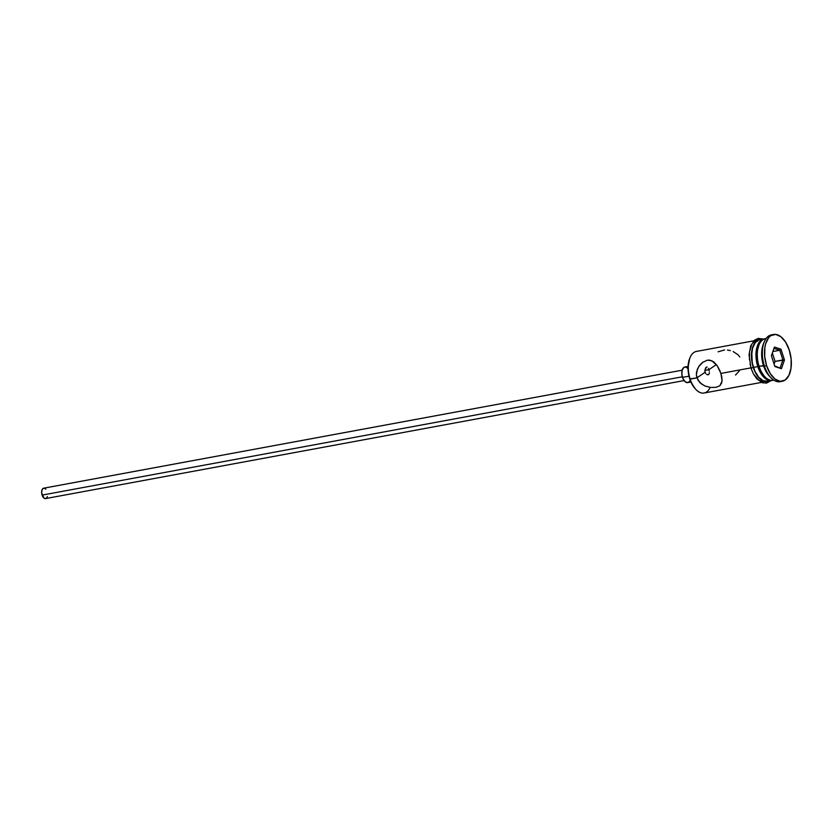 <?xml version="1.0" encoding="UTF-8"?>
<svg xmlns="http://www.w3.org/2000/svg" width="833" height="833" viewBox="0 0 833 833"><rect width="100%" height="100%" fill="white"/><g stroke="black" fill="none" stroke-linecap="round" stroke-linejoin="round"><path stroke-width="1.25" d="M753.855 340.812L696.398 351.432A21.148 11.485 79.5 0 0 690.151 379.109L696.919 377.859L696.378 375.017L697.315 369.321L699.449 365.52L702.469 362.47L707.29 360.189L711.84 360.731L717.161 365.635L720.92 373.423L722.096 380.92L719.91 385.721L716.057 387.324L710.539 387.449L704.853 385.96L699.97 382.753L696.919 377.859L705.114 372.268L704.864 370.737L705.114 372.268L696.919 377.859L689.786 378.932A20.086 10.912 79.5 0 0 695.211 388.74L695.857 389.438A21.148 11.485 -100.5 0 1 690.151 379.109A21.148 11.485 79.5 0 0 704.083 393.02L761.539 382.399M710.185 387.397A21.148 11.485 -100.5 0 1 695.857 389.438M708.352 368.353L708.893 369.685L704.864 370.435L708.893 369.685L708.352 368.353M706.259 367.197L704.864 370.737L705.561 367.988L707.009 366.999M682.154 370.196L43.67 488.19A5.29 2.874 79.5 0 0 42.108 495.104L682.31 376.797L42.108 495.104A5.29 2.874 79.5 0 0 45.596 498.582L684.07 380.587M688.068 366.416L684.83 367.009A7.934 4.311 79.5 0 0 682.487 377.391L689.016 376.183L682.487 377.391A7.934 4.311 79.5 0 0 687.714 382.607L690.942 382.014M724.585 349.933L718.088 351.807M730.354 350.61L727.459 350.079M739.86 357.024L738.038 354.764L733.155 351.557M702.25 384.575L698.148 380.483L696.378 375.017L696.534 372.101L698.627 366.718L703.156 361.97M716.38 364.573L708.893 369.685L716.38 364.573M781.146 381.379A23.793 12.922 -100.5 0 1 770.827 377.63A23.793 12.922 -100.5 0 1 764.402 366.02L758.561 366.093A19.565 10.621 79.5 0 0 763.84 375.641L764.829 376.693A21.148 11.485 -100.5 0 1 759.113 366.364A21.148 11.485 79.5 0 0 773.045 380.275L773.774 380.14M773.722 380.108A21.148 11.485 -100.5 0 1 764.829 376.693M769.994 376.693A21.148 11.485 -100.5 0 1 763.486 365.562A21.148 11.485 79.5 0 0 769.192 375.881L770.827 377.63M750.897 367.884L720.92 373.423L750.897 367.884M771.733 380.525A21.148 11.485 -100.5 0 0 772.389 380.369L769.921 380.587L765.267 378.546L761.018 373.642L757.811 366.614L753.438 367.415A21.148 11.485 79.5 0 0 767.37 381.327L771.733 380.525A21.148 11.485 -100.5 0 1 757.811 366.614L756.135 358.534L756.989 347.142L759.675 341.717L761.518 339.989L764.715 338.844A21.148 11.485 -100.5 0 0 764.048 338.927L759.686 339.739A21.148 11.485 79.5 0 0 753.438 367.415L757.811 366.614A21.148 11.485 -100.5 0 1 764.048 338.927M773.607 334.481L771.431 334.876A23.793 12.922 79.5 0 0 764.402 366.02L766.589 365.614A23.793 12.922 -100.5 0 1 773.607 334.481A23.793 12.922 -100.5 0 1 789.278 350.131L785.675 342.217L780.885 336.699L775.648 334.397L770.764 335.668L768.682 337.604L765.662 343.717L764.84 347.653L764.704 356.534L766.589 365.614L764.402 366.02A23.793 12.922 79.5 0 0 780.073 381.67L782.26 381.264A23.793 12.922 -100.5 0 1 766.589 365.614L770.192 373.517L774.982 379.046L780.219 381.347L785.102 380.067L788.903 375.412L791.027 368.092L791.163 359.21L789.278 350.131A23.793 12.922 -100.5 0 1 782.26 381.264M770.39 380.212A21.408 11.631 -100.5 0 1 753.313 367.499L750.97 368.113L753.313 367.499A21.408 11.631 -100.5 0 1 761.477 339.406L757.072 340.551L753.657 344.737L751.741 351.339L752.251 363.469L754.771 371.268L758.624 377.432L763.215 381.014L765.579 381.66L769.984 380.514M695.243 388.772L691.151 382.462L688.787 375.152L688.037 367.415L689.662 358.544M774.44 347.049L780.979 349.194L784.467 360.012L781.427 368.696L774.888 366.551L771.389 355.733L774.44 347.049L771.389 355.733L774.888 366.551L781.427 368.696L774.68 365.916L781.427 368.696L784.467 360.012L775.054 361.397L772.347 353.015L775.054 361.397L782.905 359.95L780.188 367.717L782.905 359.95L784.467 360.012L780.979 349.194L774.44 347.049M766.089 338.552L765.36 338.687A21.148 11.485 79.5 0 0 759.113 366.364L763.486 365.562A21.148 11.485 -100.5 0 1 763.799 343.134M758.873 345.299L757.124 351.318L757.593 362.407L759.894 369.529L763.882 375.683M759.248 339.833L755.312 342.519L752.626 347.955L751.605 355.295L752.397 363.438L754.875 371.133L758.686 377.224L763.226 380.764L767.807 381.233M754.386 375.017L758.686 379.994L763.403 382.066M757.01 339.979L753.022 342.696M751.481 345.143L749.565 351.734L749.44 359.731M750.075 363.875L751.137 367.905M702.469 362.47L707.29 360.189L709.664 360.116L713.787 361.918L717.161 365.635L719.889 370.664L721.659 376.152L722.096 380.92M764.236 341.957L763.33 344.175A21.148 11.485 79.5 0 0 763.486 365.562L764.402 366.02A23.793 12.922 -100.5 0 1 764.236 341.957A23.793 12.922 -100.5 0 1 772.535 334.762M758.967 344.977L758.426 346.309A19.565 10.621 79.5 0 0 758.561 366.093L759.113 366.364A21.148 11.485 -100.5 0 1 758.967 344.977A21.148 11.485 -100.5 0 1 766.048 338.604M735.518 375.069L739.371 370.82M709.279 371.195L708.893 369.685L709.279 371.195M709.216 373.83L709.414 372.643L709.216 373.83M707.769 374.819L706.738 374.465L708.654 374.59M705.78 373.58L705.114 372.268L705.78 373.58M721.815 382.659L719.91 385.721L716.057 387.324L710.539 387.449L704.853 385.96M689.349 381.566L687.881 382.576L685.288 381.868L683.029 378.786L681.863 374.361L682.185 370.091L683.883 367.405L685.507 366.989L688.089 368.55M690.359 379.525L689.922 380.66M46.69 497.884L45.7 498.561L43.972 498.092L41.692 493.084L41.91 490.241L43.035 488.45L44.711 488.325L45.846 489.21M47.356 496.53L47.065 497.291M690.151 379.109A21.148 11.485 -100.5 0 1 689.995 357.721L689.641 358.606A20.086 10.912 79.5 0 0 689.786 378.932L690.151 379.109M773.972 348.361L779.782 350.266L772.857 351.547L779.782 350.266L782.905 359.95L779.782 350.266L780.979 349.194L779.782 350.266L773.972 348.361M774.096 364.115L775.054 361.397L774.096 364.115M771.014 380.65L766.589 383.086L762.497 382.774L756.853 378.859L753.553 374.152L750.97 368.113L749.054 354.785L750.762 345.757L754.604 340.135L758.322 338.375L763.33 339.062"/></g></svg>
